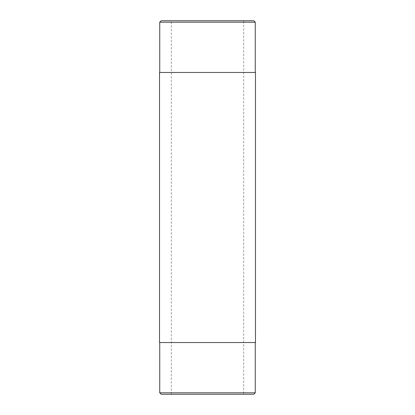 <?xml version="1.0" encoding="UTF-8"?>
<svg xmlns="http://www.w3.org/2000/svg" width="415" height="415" viewBox="0 0 415 415"><rect width="100%" height="100%" fill="white"/><g stroke="black" fill="none" stroke-linecap="round" stroke-linejoin="round"><path stroke-width="0.31" stroke-dasharray="2.08 1.56" d="M255.479 342.536L159.521 342.536M255.479 72.464L159.521 72.464M253.824 20.75L161.176 20.75M243.698 20.75L171.302 20.75L243.698 20.75L243.698 394.25L171.302 394.25L243.698 394.25M253.824 394.25L161.176 394.25M255.261 342.536L159.739 342.536L255.261 342.536M255.261 392.813L159.739 392.813M255.261 22.187L159.739 22.187M207.5 72.464L255.261 72.464L207.5 72.464M171.302 394.25L171.302 20.75"/><path stroke-width="0.62" d="M159.521 342.536L255.479 342.536L255.479 72.464L159.521 72.464L159.521 342.536M159.739 22.187L161.176 20.75L253.824 20.75L255.261 22.187L159.739 22.187L159.739 72.464M159.739 392.813L161.176 394.25L253.824 394.25L255.261 392.813L159.739 392.813L159.739 342.536M255.261 342.536L255.261 392.813M255.261 72.464L255.261 22.187"/></g></svg>
